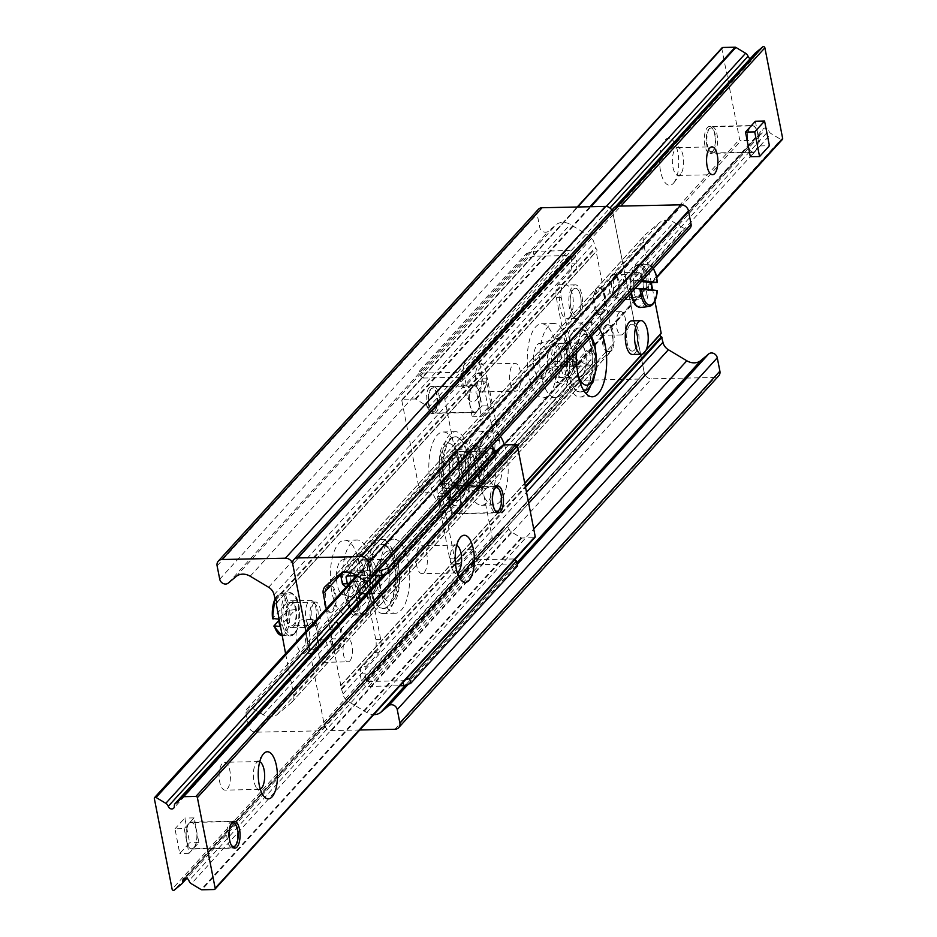 <?xml version="1.0" encoding="UTF-8"?>
<svg xmlns="http://www.w3.org/2000/svg" width="937" height="937" viewBox="0 0 937 937"><rect width="100%" height="100%" fill="white"/><g stroke="black" fill="none" stroke-linecap="round" stroke-linejoin="round"><path stroke-width="0.7" stroke-dasharray="4.68 3.51" d="M314.551 648.685A13.469 5.481 88.8 0 0 317.432 633.529A13.469 5.481 88.8 0 0 311.845 622.882A13.469 5.481 88.8 0 0 306.645 636.469A13.469 5.481 88.8 0 0 312.408 649.821A13.469 5.481 88.8 0 0 314.551 648.685A13.469 5.481 88.8 0 0 317.432 633.529A13.469 5.481 88.8 0 0 311.845 622.882A13.469 5.481 88.8 0 0 306.645 636.469A13.469 5.481 88.8 0 0 312.408 649.821A13.469 5.481 88.8 0 0 314.551 648.685M339.147 648.158A13.469 5.481 -91.2 0 1 337.015 649.294A13.469 5.481 -91.2 0 1 331.253 635.954A13.469 5.481 -91.2 0 1 336.442 622.367A13.469 5.481 -91.2 0 1 342.04 633.002A13.469 5.481 -91.2 0 1 339.147 648.158M578.082 314.024A13.469 5.481 88.8 0 0 580.975 298.868A13.469 5.481 88.8 0 0 575.377 288.221A13.469 5.481 88.8 0 0 570.188 301.808A13.469 5.481 88.8 0 0 575.95 315.16A13.469 5.481 88.8 0 0 578.082 314.024A13.469 5.481 88.8 0 0 580.975 298.868A13.469 5.481 88.8 0 0 575.377 288.221A13.469 5.481 88.8 0 0 570.188 301.808A13.469 5.481 88.8 0 0 575.95 315.16A13.469 5.481 88.8 0 0 578.082 314.024M602.69 313.497A13.469 5.481 -91.2 0 1 600.547 314.633A13.469 5.481 -91.2 0 1 594.784 301.292A13.469 5.481 -91.2 0 1 599.985 287.706A13.469 5.481 -91.2 0 1 605.571 298.341A13.469 5.481 -91.2 0 1 602.69 313.497M618.97 312.618A11.654 4.744 -91.2 0 1 620.821 311.634A11.654 4.744 -91.2 0 1 625.799 323.183A11.654 4.744 -91.2 0 1 621.313 334.931A11.654 4.744 -91.2 0 1 616.476 325.725A11.654 4.744 -91.2 0 1 618.97 312.618M594.374 313.134A11.654 4.744 88.8 0 0 591.868 326.24A11.654 4.744 88.8 0 0 596.705 335.446A11.654 4.744 88.8 0 0 598.556 334.462A11.654 4.744 88.8 0 0 601.05 321.356A11.654 4.744 88.8 0 0 596.213 312.162A11.654 4.744 88.8 0 0 594.374 313.134M313.836 603.053A11.654 4.744 -91.2 0 1 315.687 602.069A11.654 4.744 -91.2 0 1 320.677 613.618A11.654 4.744 -91.2 0 1 316.179 625.366A11.654 4.744 -91.2 0 1 311.342 616.159A11.654 4.744 -91.2 0 1 313.836 603.053M289.24 603.569A11.654 4.744 88.8 0 0 286.734 616.675A11.654 4.744 88.8 0 0 291.571 625.881A11.654 4.744 88.8 0 0 293.422 624.897A11.654 4.744 88.8 0 0 295.916 611.791A11.654 4.744 88.8 0 0 291.079 602.585A11.654 4.744 88.8 0 0 289.24 603.569M561.322 394.43A37.047 15.074 -91.2 0 1 555.454 397.557A37.047 15.074 -91.2 0 1 539.607 360.85A37.047 15.074 -91.2 0 1 553.884 323.488A37.047 15.074 -91.2 0 1 569.274 352.745A37.047 15.074 -91.2 0 1 561.322 394.43M551.588 344.793A17.171 6.992 -91.2 0 1 554.306 343.352A17.171 6.992 -91.2 0 1 561.65 360.37A17.171 6.992 -91.2 0 1 555.032 377.693A17.171 6.992 -91.2 0 1 547.899 364.118A17.171 6.992 -91.2 0 1 551.588 344.793M549.023 394.688A37.047 15.074 88.8 0 0 556.965 353.015A37.047 15.074 88.8 0 0 541.574 323.745A37.047 15.074 88.8 0 0 527.297 361.108A37.047 15.074 88.8 0 0 543.144 397.815A37.047 15.074 88.8 0 0 549.023 394.688M563.887 344.535A17.171 6.992 -91.2 0 1 566.604 343.094A17.171 6.992 -91.2 0 1 573.959 360.113A17.171 6.992 -91.2 0 1 567.342 377.424A17.171 6.992 -91.2 0 1 560.197 363.861A17.171 6.992 -91.2 0 1 563.887 344.535M462.855 502.677A37.047 15.074 -91.2 0 1 456.975 505.793A37.047 15.074 -91.2 0 1 441.128 469.086A37.047 15.074 -91.2 0 1 455.405 431.723A37.047 15.074 -91.2 0 1 470.796 460.992A37.047 15.074 -91.2 0 1 462.855 502.677M453.11 453.039A17.171 6.992 -91.2 0 1 455.839 451.587A17.171 6.992 -91.2 0 1 463.183 468.605A17.171 6.992 -91.2 0 1 456.565 485.928A17.171 6.992 -91.2 0 1 449.432 472.365A17.171 6.992 -91.2 0 1 453.11 453.039M450.545 502.935A37.047 15.074 88.8 0 0 458.498 461.25A37.047 15.074 88.8 0 0 443.107 431.98A37.047 15.074 88.8 0 0 428.83 469.343A37.047 15.074 88.8 0 0 444.677 506.05A37.047 15.074 88.8 0 0 450.545 502.935M465.42 452.782A17.171 6.992 -91.2 0 1 468.137 451.329A17.171 6.992 -91.2 0 1 475.481 468.348A17.171 6.992 -91.2 0 1 468.863 485.671A17.171 6.992 -91.2 0 1 461.73 472.096A17.171 6.992 -91.2 0 1 465.42 452.782M364.376 610.912A37.047 15.074 -91.2 0 1 358.508 614.04A37.047 15.074 -91.2 0 1 342.661 577.333A37.047 15.074 -91.2 0 1 356.938 539.97A37.047 15.074 -91.2 0 1 372.329 569.227A37.047 15.074 -91.2 0 1 364.376 610.912M354.643 561.275A17.171 6.992 -91.2 0 1 357.36 559.834A17.171 6.992 -91.2 0 1 364.716 576.852A17.171 6.992 -91.2 0 1 358.098 594.175A17.171 6.992 -91.2 0 1 350.953 580.6A17.171 6.992 -91.2 0 1 354.643 561.275M352.078 611.17A37.047 15.074 88.8 0 0 360.031 569.497A37.047 15.074 88.8 0 0 344.64 540.227A37.047 15.074 88.8 0 0 330.363 577.59A37.047 15.074 88.8 0 0 346.21 614.297A37.047 15.074 88.8 0 0 352.078 611.17M366.941 561.017A17.171 6.992 -91.2 0 1 369.67 559.576A17.171 6.992 -91.2 0 1 377.014 576.595A17.171 6.992 -91.2 0 1 370.396 593.906A17.171 6.992 -91.2 0 1 363.263 580.343A17.171 6.992 -91.2 0 1 366.941 561.017M538.295 209.384A6.735 5.657 -137.7 0 0 537.135 214.046L539.759 227.433A5.388 4.521 -137.7 0 0 543.261 231.744A5.388 4.521 -137.7 0 0 548.297 231.31L556.109 224.751A13.469 11.314 42.3 0 1 570.223 224.447L588.647 235.48A10.108 8.48 42.3 0 1 594.07 242.976L595.592 248.481A1.687 1.417 42.3 0 1 596.166 251.432L613.747 343.282A10.108 8.48 42.3 0 1 612.002 350.274A10.108 8.48 42.3 0 1 611.299 350.942L597.337 362.654A13.469 11.314 42.3 0 1 583.224 362.947L572.905 356.774A5.388 4.521 -137.7 0 0 566.897 357.255A5.388 4.521 -137.7 0 0 565.96 360.979L568.583 374.367A6.735 5.657 -137.7 0 0 575.939 380.399L639.303 379.063A6.735 5.657 -137.7 0 0 643.075 377.424A6.735 5.657 -137.7 0 0 644.246 372.762L612.786 212.453A6.735 5.657 -137.7 0 0 611.861 210.099M359.773 729.993L331.569 730.591A6.735 5.657 42.3 0 1 324.214 724.547L305.907 631.245L324.214 724.547A6.735 5.657 42.3 0 1 323.042 729.209A6.735 5.657 42.3 0 1 319.271 730.848L255.918 732.184A6.735 5.657 42.3 0 1 248.551 726.152L245.927 712.764A5.388 4.521 42.3 0 1 246.864 709.028A5.388 4.521 42.3 0 1 252.873 708.559L263.192 714.732A13.469 11.314 -137.7 0 0 277.305 714.439L291.278 702.727A10.108 8.48 -137.7 0 0 291.969 702.059A10.108 8.48 -137.7 0 0 293.726 695.067L285.586 653.593M351.656 585.988A13.469 5.481 -91.2 0 1 353.799 584.852A13.469 5.481 -91.2 0 1 359.562 598.193A13.469 5.481 -91.2 0 1 354.362 611.779A13.469 5.481 -91.2 0 1 348.775 601.144A13.469 5.481 -91.2 0 1 351.656 585.988M327.06 586.503A13.469 5.481 88.8 0 0 324.167 601.659A13.469 5.481 88.8 0 0 329.765 612.306A13.469 5.481 88.8 0 0 334.954 598.72A13.469 5.481 88.8 0 0 329.192 585.367A13.469 5.481 88.8 0 0 327.06 586.503M629.711 325.315A13.469 5.481 -91.2 0 1 631.843 324.179A13.469 5.481 -91.2 0 1 637.605 337.531A13.469 5.481 -91.2 0 1 632.416 351.117A13.469 5.481 -91.2 0 1 626.818 340.471A13.469 5.481 -91.2 0 1 629.711 325.315M605.103 325.83A13.469 5.481 88.8 0 0 602.222 340.986A13.469 5.481 88.8 0 0 607.808 351.633A13.469 5.481 88.8 0 0 613.009 338.046A13.469 5.481 88.8 0 0 607.246 324.694A13.469 5.481 88.8 0 0 605.103 325.83M615.902 296.947A11.654 4.744 88.8 0 0 618.397 283.841A11.654 4.744 88.8 0 0 613.559 274.646A11.654 4.744 88.8 0 0 609.073 286.394A11.654 4.744 88.8 0 0 614.051 297.931A11.654 4.744 88.8 0 0 615.902 296.947M640.51 296.432A11.654 4.744 -91.2 0 1 638.659 297.416A11.654 4.744 -91.2 0 1 633.822 288.209A11.654 4.744 -91.2 0 1 636.317 275.103A11.654 4.744 -91.2 0 1 638.167 274.119A11.654 4.744 -91.2 0 1 643.005 283.325A11.654 4.744 -91.2 0 1 640.51 296.432M325.28 661.381A11.654 4.744 88.8 0 0 327.786 648.275A11.654 4.744 88.8 0 0 322.949 639.069A11.654 4.744 88.8 0 0 318.451 650.817A11.654 4.744 88.8 0 0 323.441 662.354A11.654 4.744 88.8 0 0 325.28 661.381M349.888 660.854A11.654 4.744 -91.2 0 1 348.049 661.838A11.654 4.744 -91.2 0 1 343.211 652.632A11.654 4.744 -91.2 0 1 345.706 639.526A11.654 4.744 -91.2 0 1 347.557 638.554A11.654 4.744 -91.2 0 1 352.394 647.76A11.654 4.744 -91.2 0 1 349.888 660.854M590.134 386.829A37.047 15.074 88.8 0 0 593.004 346.104A37.047 15.074 88.8 0 0 578.492 322.96A37.047 15.074 88.8 0 0 572.624 326.088A37.047 15.074 88.8 0 0 564.671 367.772A37.047 15.074 88.8 0 0 580.062 397.03A37.047 15.074 88.8 0 0 586.14 393.681M582.357 375.725A17.171 6.992 88.8 0 0 586.047 356.4A17.171 6.992 88.8 0 0 578.902 342.825A17.171 6.992 88.8 0 0 572.284 360.148A17.171 6.992 88.8 0 0 579.64 377.166A17.171 6.992 88.8 0 0 582.357 375.725M576.653 352.71A37.047 15.074 -91.2 0 1 584.922 325.83A37.047 15.074 -91.2 0 1 590.79 322.703A37.047 15.074 -91.2 0 1 598.93 328.219M570.059 375.983A17.171 6.992 88.8 0 0 573.737 356.657A17.171 6.992 88.8 0 0 566.604 343.094A17.171 6.992 88.8 0 0 559.986 360.405A17.171 6.992 88.8 0 0 567.33 377.424A17.171 6.992 88.8 0 0 570.059 375.983M492.288 445.45A37.047 15.074 88.8 0 0 480.025 431.207A37.047 15.074 88.8 0 0 474.145 434.323A37.047 15.074 88.8 0 0 466.204 476.008A37.047 15.074 88.8 0 0 481.595 505.277A37.047 15.074 88.8 0 0 493.483 449.561M483.89 483.96A17.171 6.992 88.8 0 0 487.568 464.635A17.171 6.992 88.8 0 0 480.435 451.072A17.171 6.992 88.8 0 0 473.817 468.395A17.171 6.992 88.8 0 0 481.161 485.413A17.171 6.992 88.8 0 0 483.89 483.96M504.481 444.888A37.047 15.074 -91.2 0 1 506.999 483.89A37.047 15.074 -91.2 0 1 493.893 505.02A37.047 15.074 -91.2 0 1 478.502 475.75A37.047 15.074 -91.2 0 1 486.455 434.065A37.047 15.074 -91.2 0 1 492.323 430.95A37.047 15.074 -91.2 0 1 500.463 436.466M471.58 484.218A17.171 6.992 88.8 0 0 475.27 464.904A17.171 6.992 88.8 0 0 468.137 451.329A17.171 6.992 88.8 0 0 461.519 468.652A17.171 6.992 88.8 0 0 468.863 485.671A17.171 6.992 88.8 0 0 471.58 484.218M375.678 542.57A37.047 15.074 88.8 0 0 367.726 584.255A37.047 15.074 88.8 0 0 383.116 613.512A37.047 15.074 88.8 0 0 397.393 576.15A37.047 15.074 88.8 0 0 381.546 539.443A37.047 15.074 88.8 0 0 375.678 542.57M385.412 592.207A17.171 6.992 88.8 0 0 389.101 572.882A17.171 6.992 88.8 0 0 381.968 559.307A17.171 6.992 88.8 0 0 375.35 576.63A17.171 6.992 88.8 0 0 382.694 593.648A17.171 6.992 88.8 0 0 385.412 592.207M387.977 542.312A37.047 15.074 -91.2 0 1 393.856 539.185A37.047 15.074 -91.2 0 1 409.703 575.892A37.047 15.074 -91.2 0 1 395.426 613.255A37.047 15.074 -91.2 0 1 380.035 583.985A37.047 15.074 -91.2 0 1 387.977 542.312M373.113 592.465A17.171 6.992 88.8 0 0 376.803 573.139A17.171 6.992 88.8 0 0 369.658 559.576A17.171 6.992 88.8 0 0 363.041 576.887A17.171 6.992 88.8 0 0 370.396 593.906A17.171 6.992 88.8 0 0 373.113 592.465M613.958 207.791A6.735 5.657 -137.7 0 0 612.786 212.453L644.246 372.762A6.735 5.657 -137.7 0 0 651.602 378.806L714.954 377.47A6.735 5.657 -137.7 0 0 718.726 375.831M326.228 608.909L340.834 685.568A1.687 1.417 -137.7 0 0 341.408 688.519L342.93 694.024A10.108 8.48 -137.7 0 0 348.353 701.52L366.777 712.553A13.469 11.314 -137.7 0 0 373.758 714.626M660.035 334.778A1.687 1.417 42.3 0 1 660.854 333.783M654.881 301.093L652.702 289.99M651.344 283.044L643.274 241.933A10.108 8.48 42.3 0 1 645.031 234.941A10.108 8.48 42.3 0 1 645.722 234.273L659.695 222.561A13.469 11.314 42.3 0 1 673.808 222.268L684.127 228.441A5.388 4.521 -137.7 0 0 690.136 227.972M452.524 488.001A13.469 5.481 88.8 0 0 449.631 503.157A13.469 5.481 88.8 0 0 455.23 513.792A13.469 5.481 88.8 0 0 460.418 500.206A13.469 5.481 88.8 0 0 454.656 486.865A13.469 5.481 88.8 0 0 452.524 488.001M189.11 823.272A13.469 5.481 88.8 0 0 186.217 838.428A13.469 5.481 88.8 0 0 191.816 849.074A13.469 5.481 88.8 0 0 197.004 835.488A13.469 5.481 88.8 0 0 191.242 822.136A13.469 5.481 88.8 0 0 189.11 823.272M259.736 761.769A13.926 5.669 88.8 0 0 258.717 761.57A13.926 5.669 88.8 0 0 256.223 763.093A13.926 5.669 88.8 0 0 253.341 775.613A13.926 5.669 88.8 0 0 256.75 788.005A13.926 5.669 88.8 0 0 259.303 789.411A13.926 5.669 88.8 0 0 260.31 789.165M227.269 788.954A13.926 5.669 88.8 0 0 230.256 773.294A13.926 5.669 88.8 0 0 224.47 762.296A13.926 5.669 88.8 0 0 219.106 776.328A13.926 5.669 88.8 0 0 225.056 790.125A13.926 5.669 88.8 0 0 227.269 788.954M456.67 545.287A13.926 5.669 88.8 0 0 455.651 545.088A13.926 5.669 88.8 0 0 453.157 546.611A13.926 5.669 88.8 0 0 450.287 559.131A13.926 5.669 88.8 0 0 453.695 571.523A13.926 5.669 88.8 0 0 456.249 572.929A13.926 5.669 88.8 0 0 457.256 572.683M424.203 572.472A13.926 5.669 88.8 0 0 427.19 556.812A13.926 5.669 88.8 0 0 421.416 545.814A13.926 5.669 88.8 0 0 416.04 559.846A13.926 5.669 88.8 0 0 422.001 573.643A13.926 5.669 88.8 0 0 424.203 572.472M383.046 574.99L495.099 451.821A4.72 3.959 -137.7 0 0 494.373 454.422A3.373 2.823 42.3 0 1 488.259 454.55A4.72 3.959 -137.7 0 0 485.858 451.54L476.101 445.707A1.347 1.136 -137.7 0 0 474.356 446.75L492.148 537.393A1.347 1.136 -137.7 0 0 494.279 538.365L501.67 532.169A4.72 3.959 -137.7 0 0 501.998 531.853A4.72 3.959 -137.7 0 0 502.888 529.077A3.373 2.823 42.3 0 1 508.99 528.948A4.72 3.959 -137.7 0 0 511.403 531.958L521.159 537.803A1.347 1.136 -137.7 0 0 521.909 538.002L534.207 537.744L214.186 889.529M472.26 386.723A13.469 5.481 -91.2 0 1 474.391 385.587A13.469 5.481 -91.2 0 1 480.154 398.939A13.469 5.481 -91.2 0 1 474.965 412.526A13.469 5.481 -91.2 0 1 469.367 401.879A13.469 5.481 -91.2 0 1 472.26 386.723M429.205 387.637A13.469 5.481 88.8 0 0 426.312 402.781A13.469 5.481 88.8 0 0 431.898 413.428A13.469 5.481 88.8 0 0 434.042 412.292A13.469 5.481 88.8 0 0 436.923 397.136A13.469 5.481 88.8 0 0 431.336 386.501A13.469 5.481 88.8 0 0 429.205 387.637M709.508 126.448A13.469 5.481 88.8 0 0 707.376 127.584A13.469 5.481 88.8 0 0 704.483 142.74A13.469 5.481 88.8 0 0 710.082 153.387A13.469 5.481 88.8 0 0 712.214 152.251A13.469 5.481 88.8 0 0 715.107 137.095A13.469 5.481 88.8 0 0 709.508 126.448L752.563 125.535A13.469 5.481 -91.2 0 1 758.326 138.887A13.469 5.481 -91.2 0 1 753.137 152.473A13.469 5.481 -91.2 0 1 747.539 141.827A13.469 5.481 -91.2 0 1 750.432 126.671M673.41 183.277A23.577 9.593 88.8 0 0 673.89 182.703A23.577 9.593 88.8 0 0 678.763 161.492A23.577 9.593 88.8 0 0 673 140.503A23.577 9.593 88.8 0 0 659.578 161.234A23.577 9.593 88.8 0 0 673.41 183.277M680.496 174.259A13.926 5.669 -91.2 0 1 678.283 175.43A13.926 5.669 -91.2 0 1 672.333 161.632A13.926 5.669 -91.2 0 1 677.697 147.589A13.926 5.669 -91.2 0 1 680.25 148.995A13.926 5.669 -91.2 0 1 683.659 161.398A13.926 5.669 -91.2 0 1 680.777 173.919A13.926 5.669 -91.2 0 1 680.496 174.259M476.464 399.759A23.577 9.593 88.8 0 0 476.956 399.185A23.577 9.593 88.8 0 0 481.829 377.974A23.577 9.593 88.8 0 0 476.055 356.985A23.577 9.593 88.8 0 0 462.644 377.716A23.577 9.593 88.8 0 0 476.464 399.759M483.551 390.741A13.926 5.669 -91.2 0 1 481.349 391.912A13.926 5.669 -91.2 0 1 475.387 378.115A13.926 5.669 -91.2 0 1 480.751 364.071A13.926 5.669 -91.2 0 1 483.305 365.477A13.926 5.669 -91.2 0 1 486.713 377.88A13.926 5.669 -91.2 0 1 483.832 390.401A13.926 5.669 -91.2 0 1 483.551 390.741M517.798 390.015A13.926 5.669 -91.2 0 1 515.584 391.186A13.926 5.669 -91.2 0 1 509.634 377.4A13.926 5.669 -91.2 0 1 514.999 363.357A13.926 5.669 -91.2 0 1 520.785 374.355A13.926 5.669 -91.2 0 1 517.798 390.015M442.721 398.635A1.347 1.136 42.3 0 1 444.852 399.607L462.644 490.25A1.347 1.136 42.3 0 1 460.899 491.293L451.142 485.46A4.72 3.959 42.3 0 1 448.741 482.45A3.373 2.823 -137.7 0 0 442.627 482.578A4.72 3.959 42.3 0 1 441.737 485.354A4.72 3.959 42.3 0 1 441.421 485.659L434.018 491.866A1.347 1.136 42.3 0 1 433.362 492.101L421.053 492.358A1.347 1.136 42.3 0 1 419.589 491.152L401.797 400.509A1.347 1.136 42.3 0 1 402.793 399.256L415.091 398.998A1.347 1.136 42.3 0 1 415.841 399.197L425.597 405.042A4.72 3.959 42.3 0 1 428.01 408.052A3.373 2.823 -137.7 0 0 434.112 407.923A4.72 3.959 42.3 0 1 435.002 405.147A4.72 3.959 42.3 0 1 435.33 404.831L442.721 398.635L617.834 206.152M754.753 53.714A4.72 3.959 -137.7 0 0 754.144 56.138A3.373 2.823 42.3 0 1 750.221 58.656M722.064 47.799A1.347 1.136 -137.7 0 0 721.83 48.724L739.609 139.367A1.347 1.136 -137.7 0 0 741.085 140.573L753.383 140.316A1.347 1.136 -137.7 0 0 754.051 140.081L761.441 133.874A4.72 3.959 -137.7 0 0 761.769 133.569A4.72 3.959 -137.7 0 0 762.659 130.793A3.373 2.823 42.3 0 1 768.762 130.665A4.72 3.959 -137.7 0 0 771.174 133.675L780.931 139.508A1.347 1.136 -137.7 0 0 782.442 139.39M361.073 666.804L360.077 673.902L364.997 673.797L365.992 666.699L361.073 666.804L373.875 652.738A10.108 4.111 88.8 0 0 375.76 639.432L363.661 577.766A10.108 4.111 88.8 0 0 359.749 571.722A10.108 4.111 88.8 0 0 358.145 572.577L345.343 586.644M346.503 586.621L350.274 586.55L363.076 572.472A10.108 4.111 -91.2 0 1 364.669 571.617A10.108 4.111 -91.2 0 1 368.581 577.66L380.68 639.327A10.108 4.111 -91.2 0 1 378.794 652.632L365.992 666.699M405.346 679.911L402.793 680.742L367.737 681.48A1.347 1.136 42.3 0 1 366.262 680.274L364.997 673.797M475.773 552.034L470.854 552.139L467.914 549.363L472.834 549.258L475.773 552.034L477.05 558.499A1.347 1.136 42.3 0 0 478.514 559.717L367.737 681.48M472.834 549.258L460.032 563.336A10.108 4.111 -91.2 0 1 458.439 564.179A10.108 4.111 -91.2 0 1 454.527 558.147L442.428 496.481A10.108 4.111 -91.2 0 1 444.314 483.176L457.115 469.097L452.184 469.203L453.192 462.105L458.111 462L457.115 469.097M495.837 455.593L492.897 453.531L457.83 454.269A1.347 1.136 -137.7 0 0 456.846 455.534L458.111 462M350.274 586.55L348.283 584.665M373.992 575.47L356.763 575.833M378.595 570.422L346.081 571.113A6.735 5.657 -137.7 0 0 342.31 572.741A6.735 5.657 -137.7 0 0 342.274 572.776M452.184 469.203L439.383 483.281A10.108 4.111 88.8 0 0 437.509 496.587L449.608 558.241A10.108 4.111 88.8 0 0 453.508 564.285A10.108 4.111 88.8 0 0 455.113 563.442L467.914 549.363M492.897 453.531L491.925 448.6M453.192 462.105L451.915 455.64A6.735 5.657 42.3 0 1 453.086 450.978A6.735 5.657 42.3 0 1 456.858 449.338L489.372 448.659M402.793 680.742L403.109 682.359M517.493 565.971L514.542 563.91L513.581 558.967L514.671 559.729M513.581 558.967L478.514 559.717M514.542 563.91L479.486 564.648A6.735 5.657 42.3 0 1 472.119 558.604L470.854 552.139M360.077 673.902L361.342 680.379A6.735 5.657 -137.7 0 0 368.709 686.411L400.017 685.755M591.657 350.356L594.585 353.12L589.666 353.226L586.726 350.45L591.657 350.356L578.855 364.423A10.108 4.111 -91.2 0 1 577.251 365.278A10.108 4.111 -91.2 0 1 573.339 359.234L561.24 297.568A10.108 4.111 -91.2 0 1 563.125 284.262L575.927 270.196L571.008 270.301L572.003 263.203L570.738 256.726A1.347 1.136 42.3 0 0 569.263 255.52L458.486 377.283A1.347 1.136 42.3 0 1 459.95 378.501L461.227 384.966L464.166 387.742L469.086 387.637L466.146 384.861L461.227 384.966M571.008 270.301L558.206 284.368A10.108 4.111 88.8 0 0 556.32 297.673L568.419 359.339A10.108 4.111 88.8 0 0 572.331 365.383A10.108 4.111 88.8 0 0 573.924 364.528L586.726 350.45M554.891 361.694L555.852 366.625L548.965 368.897L547.993 363.966L554.891 361.694L589.947 360.956A1.347 1.136 -137.7 0 0 590.942 359.703L589.666 353.226M478.889 475L483.808 474.895L484.816 467.797L479.885 467.903L478.889 475L480.154 481.466A1.347 1.136 -137.7 0 1 479.92 482.403L590.708 360.628M479.885 467.903L492.686 453.824A10.108 4.111 88.8 0 0 494.572 440.519L482.473 378.853A10.108 4.111 88.8 0 0 478.561 372.821A10.108 4.111 88.8 0 0 476.968 373.664L464.166 387.742M572.003 263.203L576.923 263.098L575.927 270.196M420.467 375.971L423.419 378.033L422.458 373.09L419.507 371.029L420.467 375.971L527.308 258.53L526.348 253.587L533.235 251.327L534.207 256.258L569.263 255.52M533.235 251.327L568.29 250.589A6.735 5.657 42.3 0 1 575.658 256.621L576.923 263.098M469.086 387.637L481.887 373.558A10.108 4.111 -91.2 0 1 483.492 372.715A10.108 4.111 -91.2 0 1 487.392 378.759L499.491 440.413A10.108 4.111 -91.2 0 1 497.617 453.719L484.816 467.797M466.146 384.861L464.881 378.396A6.735 5.657 -137.7 0 0 457.514 372.352L422.458 373.09M423.419 378.033L458.486 377.283M534.207 256.258L527.308 258.53M547.993 363.966L441.163 481.407L442.123 486.338L445.075 488.4L444.103 483.469L441.163 481.407M444.103 483.469L479.17 482.731A1.347 1.136 -137.7 0 0 479.92 482.403M548.965 368.897L442.123 486.338M445.075 488.4L480.142 487.662A6.735 5.657 -137.7 0 0 483.914 486.022A6.735 5.657 -137.7 0 0 485.085 481.36L483.808 474.895M594.585 353.12L595.862 359.597A6.735 5.657 42.3 0 1 594.69 364.259A6.735 5.657 42.3 0 1 590.919 365.887L555.852 366.625M419.507 371.029L526.348 253.587M578.691 317.104A16.843 6.852 88.8 0 0 582.299 298.165A16.843 6.852 88.8 0 0 575.306 284.86A16.843 6.852 88.8 0 0 568.818 301.831A16.843 6.852 88.8 0 0 576.021 318.521A16.843 6.852 88.8 0 0 578.691 317.104M569.462 317.303A16.843 6.852 88.8 0 0 573.069 298.353A16.843 6.852 88.8 0 0 566.077 285.047A16.843 6.852 88.8 0 0 559.588 302.03A16.843 6.852 88.8 0 0 566.791 318.721A16.843 6.852 88.8 0 0 569.462 317.303M601.46 313.532A13.469 5.481 88.8 0 0 604.342 298.376A13.469 5.481 88.8 0 0 598.755 287.729A13.469 5.481 88.8 0 0 593.554 301.316A13.469 5.481 88.8 0 0 599.317 314.668A13.469 5.481 88.8 0 0 601.46 313.532M631.772 320.817A16.843 6.852 -91.2 0 1 638.975 337.507A16.843 6.852 -91.2 0 1 632.487 354.479M631.96 351.082A13.469 5.481 -91.2 0 1 626.642 337.203A13.469 5.481 -91.2 0 1 631.843 324.179A13.469 5.481 -91.2 0 1 637.605 337.531A13.469 5.481 -91.2 0 1 632.416 351.117A13.469 5.481 -91.2 0 1 631.96 351.082M608.593 351.574A13.469 5.481 -91.2 0 1 603.276 337.695A13.469 5.481 -91.2 0 1 608.476 324.67A13.469 5.481 -91.2 0 1 614.239 338.023A13.469 5.481 -91.2 0 1 609.038 351.609A13.469 5.481 -91.2 0 1 608.593 351.574M315.148 651.765A16.843 6.852 88.8 0 0 318.767 632.826A16.843 6.852 88.8 0 0 311.775 619.509A16.843 6.852 88.8 0 0 305.275 636.492A16.843 6.852 88.8 0 0 312.478 653.183A16.843 6.852 88.8 0 0 315.148 651.765M305.93 651.953A16.843 6.852 88.8 0 0 309.538 633.014A16.843 6.852 88.8 0 0 302.546 619.708A16.843 6.852 88.8 0 0 296.057 636.692A16.843 6.852 88.8 0 0 303.26 653.382A16.843 6.852 88.8 0 0 305.93 651.953M337.917 648.193A13.469 5.481 88.8 0 0 340.81 633.037A13.469 5.481 88.8 0 0 335.223 622.391A13.469 5.481 88.8 0 0 330.023 635.977A13.469 5.481 88.8 0 0 335.786 649.318A13.469 5.481 88.8 0 0 337.917 648.193M353.87 615.105A16.843 6.852 -91.2 0 1 347.217 597.759A16.843 6.852 -91.2 0 1 353.717 581.479A16.843 6.852 -91.2 0 1 360.921 598.169A16.843 6.852 -91.2 0 1 354.432 615.152A16.843 6.852 -91.2 0 1 353.87 615.105M353.905 611.744A13.469 5.481 -91.2 0 1 348.587 597.876A13.469 5.481 -91.2 0 1 353.799 584.852A13.469 5.481 -91.2 0 1 359.562 598.204A13.469 5.481 -91.2 0 1 354.362 611.779A13.469 5.481 -91.2 0 1 353.905 611.744M363.099 614.906A16.843 6.852 -91.2 0 1 356.447 597.572A16.843 6.852 -91.2 0 1 362.947 581.291A16.843 6.852 -91.2 0 1 370.15 597.97A16.843 6.852 -91.2 0 1 363.661 614.953A16.843 6.852 -91.2 0 1 363.099 614.906M330.538 612.236A13.469 5.481 -91.2 0 1 325.221 598.368A13.469 5.481 -91.2 0 1 330.421 585.344A13.469 5.481 -91.2 0 1 336.184 598.696A13.469 5.481 -91.2 0 1 330.984 612.271A13.469 5.481 -91.2 0 1 330.538 612.236M714.615 151.888A13.13 5.341 -91.2 0 1 712.53 152.989A13.13 5.341 -91.2 0 1 710.117 151.665A13.13 5.341 -91.2 0 1 706.908 139.976A13.13 5.341 -91.2 0 1 709.625 128.158A13.13 5.341 -91.2 0 1 711.979 126.729A13.13 5.341 -91.2 0 1 717.426 137.107A13.13 5.341 -91.2 0 1 714.615 151.888M713.139 150.681A11.783 4.79 88.8 0 0 715.271 134.846A11.783 4.79 88.8 0 0 708.665 129.388A11.783 4.79 88.8 0 0 706.229 139.988A11.783 4.79 88.8 0 0 709.11 150.482A11.783 4.79 88.8 0 0 713.139 150.681M755.21 151.033A13.13 5.341 -91.2 0 1 753.125 152.134A13.13 5.341 -91.2 0 1 747.503 139.121A13.13 5.341 -91.2 0 1 752.575 125.874A13.13 5.341 -91.2 0 1 758.033 136.252A13.13 5.341 -91.2 0 1 755.21 151.033M755.351 121.26L760.188 145.926L750.35 156.748M760.188 145.926L769.418 145.727M436.443 411.94A13.13 5.341 -91.2 0 1 434.358 413.041A13.13 5.341 -91.2 0 1 431.945 411.718A13.13 5.341 -91.2 0 1 428.736 400.029A13.13 5.341 -91.2 0 1 431.453 388.211A13.13 5.341 -91.2 0 1 433.808 386.782A13.13 5.341 -91.2 0 1 439.254 397.159A13.13 5.341 -91.2 0 1 436.443 411.94M434.967 410.734A11.783 4.79 88.8 0 0 437.099 394.899A11.783 4.79 88.8 0 0 430.493 389.429A11.783 4.79 88.8 0 0 428.057 400.04A11.783 4.79 88.8 0 0 430.938 410.535A11.783 4.79 88.8 0 0 434.967 410.734M477.038 411.085A13.13 5.341 -91.2 0 1 474.954 412.186A13.13 5.341 -91.2 0 1 469.332 399.174A13.13 5.341 -91.2 0 1 474.403 385.927A13.13 5.341 -91.2 0 1 479.849 396.304A13.13 5.341 -91.2 0 1 477.038 411.085M477.179 381.312L482.016 405.979L472.178 416.801L467.329 392.135L477.179 381.312L486.408 381.113L491.246 405.78L481.395 416.602L476.558 391.947L486.408 381.113M472.178 416.801L481.395 416.602M482.016 405.979L491.246 405.78M467.329 392.135L476.558 391.947M498.648 510.489A13.13 5.341 88.8 0 0 498.179 488.341M496.2 486.526A13.13 5.341 88.8 0 0 495.263 486.338A13.13 5.341 88.8 0 0 490.203 499.585A13.13 5.341 88.8 0 0 495.814 512.609A13.13 5.341 88.8 0 0 496.739 512.387M494.748 509.904A11.783 4.79 -91.2 0 1 491.972 499.55A11.783 4.79 -91.2 0 1 494.303 489.079M457.35 512.305A13.13 5.341 88.8 0 0 460.114 497.524A13.13 5.341 88.8 0 0 454.668 487.205A13.13 5.341 88.8 0 0 449.596 500.44A13.13 5.341 88.8 0 0 455.218 513.464A13.13 5.341 88.8 0 0 457.35 512.305M447.581 493.576L452.512 518.138L462.304 507.081L457.385 482.52L447.581 493.576L438.352 493.764L443.283 518.337L453.086 507.28L448.155 482.719L438.352 493.764M462.304 507.081L453.086 507.28M452.512 518.138L443.283 518.337M457.385 482.52L448.155 482.719M235.234 845.76A13.13 5.341 88.8 0 0 234.765 823.623M232.786 821.796A13.13 5.341 88.8 0 0 231.849 821.62A13.13 5.341 88.8 0 0 226.789 834.867A13.13 5.341 88.8 0 0 232.399 847.88A13.13 5.341 88.8 0 0 233.325 847.657M231.334 845.186A11.783 4.79 -91.2 0 1 228.558 834.82A11.783 4.79 -91.2 0 1 230.889 824.361M193.865 847.657A13.13 5.341 88.8 0 0 196.711 832.888A13.13 5.341 88.8 0 0 191.253 822.475A13.13 5.341 88.8 0 0 186.182 835.722A13.13 5.341 88.8 0 0 191.804 848.735A13.13 5.341 88.8 0 0 193.865 847.657M184.191 828.613L188.993 853.326L198.867 842.597L194.064 817.896L184.191 828.613L174.973 828.812L179.763 853.513L189.637 842.796L184.835 818.083L174.973 828.812M198.867 842.597L189.637 842.796M188.993 853.326L179.763 853.513M194.064 817.896L184.835 818.083M278.781 620.599L287.987 610.467L295.46 609.554L280.034 626.502M295.46 609.554A21.481 8.738 88.8 0 0 294.007 602.151L286.535 603.065L272.526 618.467M294.007 602.151L278.594 619.099M293.75 626.572A13.469 5.481 88.8 0 0 296.642 611.416A13.469 5.481 88.8 0 0 291.044 600.769A13.469 5.481 88.8 0 0 285.855 614.356A13.469 5.481 88.8 0 0 291.618 627.708A13.469 5.481 88.8 0 0 293.75 626.572M313.438 626.15A13.469 5.481 88.8 0 0 313.708 625.822A13.469 5.481 88.8 0 0 316.495 613.7A13.469 5.481 88.8 0 0 313.204 601.706A13.469 5.481 88.8 0 0 310.733 600.348A13.469 5.481 88.8 0 0 305.532 613.934A13.469 5.481 88.8 0 0 311.295 627.286A13.469 5.481 88.8 0 0 313.438 626.15M315.898 623A10.108 4.111 -91.2 0 1 309.971 613.559A10.108 4.111 -91.2 0 1 315.722 604.67A10.108 4.111 -91.2 0 1 318.193 613.665A10.108 4.111 -91.2 0 1 316.109 622.765A10.108 4.111 -91.2 0 1 315.898 623M641.458 281.475L634.15 280.514L642.29 280.561M635.005 288.573L634.115 288.584A21.481 8.738 -91.2 0 1 634.15 280.514M651.367 289.814A21.481 8.738 -91.2 0 1 651.285 290.833L657.27 290.587M651.285 290.833L634.115 288.584M638.472 272.316A13.469 5.481 -91.2 0 1 643.895 286.066A13.469 5.481 -91.2 0 1 638.694 299.231A13.469 5.481 -91.2 0 1 632.932 285.879A13.469 5.481 -91.2 0 1 638.132 272.304A13.469 5.481 -91.2 0 1 638.472 272.316M618.783 272.737A13.469 5.481 -91.2 0 1 624.218 286.488A13.469 5.481 -91.2 0 1 619.017 299.653A13.469 5.481 -91.2 0 1 616.546 298.294A13.469 5.481 -91.2 0 1 613.255 286.3A13.469 5.481 -91.2 0 1 616.031 274.178A13.469 5.481 -91.2 0 1 618.443 272.714A13.469 5.481 -91.2 0 1 618.783 272.737M615.691 276.157A10.108 4.111 88.8 0 0 613.63 277.247A10.108 4.111 88.8 0 0 611.545 286.335A10.108 4.111 88.8 0 0 614.016 295.331A10.108 4.111 88.8 0 0 619.673 288.783A10.108 4.111 88.8 0 0 615.691 276.157M461.941 498.051A31.987 13.013 88.8 0 0 468.805 462.058A31.987 13.013 88.8 0 0 455.523 436.771A31.987 13.013 88.8 0 0 443.189 469.039A31.987 13.013 88.8 0 0 456.869 500.745A31.987 13.013 88.8 0 0 461.941 498.051M459.224 484.171A16.843 6.852 88.8 0 0 462.831 465.232A16.843 6.852 88.8 0 0 455.839 451.927A16.843 6.852 88.8 0 0 449.35 468.898A16.843 6.852 88.8 0 0 456.553 485.589A16.843 6.852 88.8 0 0 459.224 484.171M477.671 483.785A16.843 6.852 88.8 0 0 481.29 464.846A16.843 6.852 88.8 0 0 474.298 451.54A16.843 6.852 88.8 0 0 467.809 468.512A16.843 6.852 88.8 0 0 475.012 485.202A16.843 6.852 88.8 0 0 477.671 483.785M478.784 489.454A23.038 9.37 88.8 0 0 483.761 463.838A23.038 9.37 88.8 0 0 474.415 445.344A23.038 9.37 88.8 0 0 465.279 468.57A23.038 9.37 88.8 0 0 475.387 491.386A23.038 9.37 88.8 0 0 478.784 489.454M494.443 450.357A17.592 7.156 88.8 0 0 487.872 470.023A17.592 7.156 88.8 0 0 496.739 485.155A17.592 7.156 88.8 0 0 498.109 484.054A17.592 7.156 88.8 0 0 502.045 466.275A17.592 7.156 88.8 0 0 496.235 450.791M376.58 547.196A31.987 13.013 -91.2 0 1 381.652 544.502A31.987 13.013 -91.2 0 1 395.344 576.208A31.987 13.013 -91.2 0 1 383.01 608.464A31.987 13.013 -91.2 0 1 369.717 583.177A31.987 13.013 -91.2 0 1 376.58 547.196M379.309 561.064A16.843 6.852 -91.2 0 1 381.98 559.647A16.843 6.852 -91.2 0 1 389.183 576.337A16.843 6.852 -91.2 0 1 382.683 593.32A16.843 6.852 -91.2 0 1 375.69 580.003A16.843 6.852 -91.2 0 1 379.309 561.064M360.85 561.45A16.843 6.852 -91.2 0 1 363.521 560.033A16.843 6.852 -91.2 0 1 370.724 576.723A16.843 6.852 -91.2 0 1 364.235 593.707A16.843 6.852 -91.2 0 1 357.243 580.401A16.843 6.852 -91.2 0 1 360.85 561.45M359.738 555.782A23.038 9.37 -91.2 0 1 363.146 553.861A23.038 9.37 -91.2 0 1 373.242 576.665A23.038 9.37 -91.2 0 1 364.118 599.891A23.038 9.37 -91.2 0 1 354.772 581.397A23.038 9.37 -91.2 0 1 359.738 555.782M340.424 561.193A17.592 7.156 -91.2 0 1 341.794 560.092A17.592 7.156 -91.2 0 1 350.731 577.145A17.592 7.156 -91.2 0 1 342.52 594.573A17.592 7.156 -91.2 0 1 336.5 579.242A17.592 7.156 -91.2 0 1 340.424 561.193M573.526 330.714A31.987 13.013 -91.2 0 1 578.597 328.02A31.987 13.013 -91.2 0 1 592.289 359.726A31.987 13.013 -91.2 0 1 579.944 391.982A31.987 13.013 -91.2 0 1 566.662 366.695A31.987 13.013 -91.2 0 1 573.526 330.714M576.243 344.582A16.843 6.852 -91.2 0 1 578.914 343.165A16.843 6.852 -91.2 0 1 586.117 359.855A16.843 6.852 -91.2 0 1 579.628 376.838A16.843 6.852 -91.2 0 1 572.636 363.521A16.843 6.852 -91.2 0 1 576.243 344.582M557.796 344.968A16.843 6.852 -91.2 0 1 560.467 343.551A16.843 6.852 -91.2 0 1 567.67 360.241A16.843 6.852 -91.2 0 1 561.169 377.224A16.843 6.852 -91.2 0 1 554.177 363.919A16.843 6.852 -91.2 0 1 557.796 344.968M556.683 339.299A23.038 9.37 -91.2 0 1 560.08 337.379A23.038 9.37 -91.2 0 1 570.188 360.183A23.038 9.37 -91.2 0 1 561.052 383.409A23.038 9.37 -91.2 0 1 551.706 364.915A23.038 9.37 -91.2 0 1 556.683 339.299M537.358 344.711A17.592 7.156 -91.2 0 1 538.74 343.61A17.592 7.156 -91.2 0 1 547.677 360.663A17.592 7.156 -91.2 0 1 539.466 378.091A17.592 7.156 -91.2 0 1 533.434 362.76A17.592 7.156 -91.2 0 1 537.358 344.711M292.754 564.238L612.786 212.453L292.754 564.238M217.103 565.831L537.135 214.046M219.726 579.207L539.759 227.433M228.265 583.083L548.297 231.31M236.077 576.536L556.109 224.751M250.191 576.232L570.223 224.447M268.614 587.265L588.647 235.48M274.037 594.761L594.07 242.976M275.01 599.68L595.042 247.895M275.56 600.266L595.592 248.481M276.942 602.339L596.166 251.432M275.818 603.815L595.85 252.03M293.726 695.067L613.747 343.282M291.278 702.727L611.299 350.942M277.305 714.439L597.337 362.654M263.192 714.732L583.224 362.947M252.873 708.559L572.905 356.774M245.927 712.764L565.96 360.979M248.551 726.152L568.583 374.367M255.918 732.184L575.939 380.399M319.271 730.848L639.303 379.063M324.214 724.547L644.246 372.762L324.214 724.547M331.569 730.591L651.602 378.806M394.934 729.255L714.954 377.47M408.263 684.197L517.201 564.449M405.616 685.064L516.873 562.774M366.777 712.553L533.739 529.018M348.353 701.52L528.691 503.286M342.93 694.024L526.512 492.23M341.958 689.105L525.552 487.299M341.408 688.519L525.352 486.326M340.834 685.568L524.779 483.363M642.267 354.221L646.179 349.911M341.15 684.97L524.743 483.164M641.997 354.268L646.366 349.466M342.064 573.046L643.274 241.933M325.701 586.058L645.722 234.273M339.662 574.346L659.695 222.561M353.776 574.053L673.808 222.268M364.095 580.226L684.127 228.441M476.101 445.707L357.372 576.208M474.356 446.75L154.336 798.535M485.858 451.54L368.171 580.905M488.259 454.55L378.337 575.388M494.373 454.422L174.341 806.207M495.111 451.857L383.104 574.978M495.427 453.449L385.611 574.147M495.497 453.848L386.243 573.948M521.909 538.002L201.877 889.787M521.159 537.803L201.127 889.588M511.403 531.958L191.371 883.743M508.99 528.948L188.969 880.733M502.888 529.077L185.397 878.063M501.67 532.169L181.649 883.954M494.279 538.365L174.247 890.15M492.148 537.393L172.115 889.178M444.852 399.607L620.903 206.081M435.33 404.831L615.691 206.573M434.112 407.923L754.144 56.138M428.01 408.052L609.987 208.014M425.597 405.042L606.262 206.456M415.841 399.197L590.942 206.714M415.091 398.998L589.994 206.737M402.793 399.256L577.684 206.995M401.797 400.509L721.83 48.724M419.589 491.152L739.609 139.367M421.053 492.358L741.085 140.573M433.362 492.101L753.383 140.316M434.018 491.866L754.051 140.081M441.421 485.659L761.441 133.874M442.627 482.578L762.659 130.793M448.741 482.45L768.762 130.665M451.142 485.46L771.174 133.675M460.899 491.293L780.931 139.508M462.644 490.25L651.332 282.833M651.391 282.763L656.65 276.989M378.794 652.632L373.875 652.738M366.262 680.274L477.05 558.499M456.846 455.534L347.205 576.044M444.314 483.176L439.383 483.281M460.032 563.336L455.113 563.442M347.053 576.044L457.83 454.269M380.68 639.327L375.76 639.432M368.581 577.66L363.661 577.766M363.076 572.472L358.145 572.577M442.428 496.481L437.509 496.587M454.527 558.147L449.608 558.241M341.138 577.403L451.915 455.64M472.119 558.604L361.342 680.379M368.709 686.411L479.486 564.648M456.858 449.338L346.081 571.113M573.924 364.528L578.855 364.423M590.942 359.703L480.154 481.466M459.95 378.501L570.738 256.726M476.968 373.664L481.887 373.558M492.686 453.824L497.617 453.719M479.17 482.731L589.947 360.956M568.419 359.339L573.339 359.234M556.32 297.673L561.24 297.568M558.206 284.368L563.125 284.262M482.473 378.853L487.392 378.759M494.572 440.519L499.491 440.413M575.658 256.621L464.881 378.396M485.085 481.36L595.862 359.597M590.919 365.887L480.142 487.662M457.514 372.352L568.29 250.589M286.535 603.065A19.595 7.976 88.8 0 0 274.939 599.317M273.979 625.869A19.595 7.976 88.8 0 0 283.782 632.405A19.595 7.976 88.8 0 0 287.987 610.467M275.045 599.797A20.93 8.515 -91.2 0 1 280.608 593.543A20.93 8.515 -91.2 0 1 288.163 602.491M289.615 609.893A20.93 8.515 -91.2 0 1 285.141 633.611A20.93 8.515 -91.2 0 1 281.487 635.368M293.902 634.185A21.762 8.855 88.8 0 0 298.528 609.296A21.762 8.855 88.8 0 0 289.193 592.535A21.762 8.855 88.8 0 0 281.147 614.449A21.762 8.855 88.8 0 0 290.107 636.012A21.762 8.855 88.8 0 0 293.902 634.185M295.003 632.932A20.415 8.304 -91.2 0 1 283.033 611.99A20.415 8.304 -91.2 0 1 295.963 597.783A20.415 8.304 -91.2 0 1 295.003 632.932M641.693 280.479A19.595 7.976 -91.2 0 1 653.183 268.591M649.13 306.469A20.93 8.515 88.8 0 0 656.708 290.693M656.743 282.623A20.93 8.515 88.8 0 0 648.451 264.656A20.93 8.515 88.8 0 0 648.252 264.632A20.93 8.515 88.8 0 0 640.018 280.432M631.444 292.473A21.762 8.855 -91.2 0 1 639.631 263.988A21.762 8.855 -91.2 0 1 639.842 264.011A21.762 8.855 -91.2 0 1 648.603 285.808A21.762 8.855 -91.2 0 1 640.557 307.477M635.989 305.017A20.415 8.304 88.8 0 0 646.635 289.756A20.415 8.304 88.8 0 0 638.495 265.382A20.415 8.304 88.8 0 0 630.8 293.187M453.976 492.089A25.322 10.307 88.8 0 0 455.171 448.495A25.322 10.307 88.8 0 0 439.137 466.122A25.322 10.307 88.8 0 0 453.976 492.089M461.262 498.062A31.987 13.013 -91.2 0 1 456.19 500.756A31.987 13.013 -91.2 0 1 442.51 469.05A31.987 13.013 -91.2 0 1 454.843 436.794A31.987 13.013 -91.2 0 1 468.137 462.07A31.987 13.013 -91.2 0 1 461.262 498.062M384.545 553.158A25.322 10.307 -91.2 0 1 399.385 579.125A25.322 10.307 -91.2 0 1 383.362 596.74A25.322 10.307 -91.2 0 1 384.545 553.158M377.26 547.185A31.987 13.013 88.8 0 0 370.396 583.165A31.987 13.013 88.8 0 0 383.678 608.453A31.987 13.013 88.8 0 0 396.023 576.196A31.987 13.013 88.8 0 0 382.331 544.479A31.987 13.013 88.8 0 0 377.26 547.185M578.211 375.503A25.322 10.307 -91.2 0 1 581.49 336.676A25.322 10.307 -91.2 0 1 590.486 337.507M574.205 330.691A31.987 13.013 88.8 0 0 567.342 366.683A31.987 13.013 88.8 0 0 580.624 391.971A31.987 13.013 88.8 0 0 592.957 359.714A31.987 13.013 88.8 0 0 579.277 327.997A31.987 13.013 88.8 0 0 574.205 330.691M335.223 622.391L336.453 622.367M335.786 649.318L337.015 649.294M598.755 287.729L599.985 287.706M599.317 314.668L600.547 314.633M620.821 311.634L596.213 312.162M621.313 334.931L596.705 335.446M315.687 602.069L291.079 602.585M316.179 625.366L291.571 625.881M541.586 323.745L553.884 323.488M543.144 397.815L555.454 397.557M578.914 342.825L554.306 343.352M579.64 377.166L555.032 377.693M443.119 431.98L455.417 431.723M444.677 506.05L456.975 505.793M480.435 451.072L455.839 451.587M481.161 485.413L456.565 485.928M344.64 540.227L356.95 539.97M346.21 614.297L358.508 614.04M381.968 559.307L357.36 559.834M382.694 593.648L358.086 594.175M276.661 602.878L596.693 251.093M276.965 602.222L595.967 251.561M291.969 702.059L612.002 350.274M246.864 709.028L566.897 357.255M323.042 729.209L643.075 377.424M330.421 585.344L329.192 585.367M330.984 612.271L329.754 612.306M608.476 324.67L607.246 324.694M609.038 351.609L607.808 351.633M613.559 274.646L638.167 274.119M614.051 297.931L638.659 297.416M322.949 639.069L347.557 638.554M323.441 662.354L348.037 661.838M590.79 322.703L578.492 322.96M592.36 396.773L580.05 397.03M492.323 430.95L480.025 431.207M493.881 505.02L481.583 505.277M393.856 539.185L381.546 539.443M395.414 613.255L383.116 613.512M340.307 685.907L660.339 334.122M341.033 685.439L524.79 483.445M642.372 354.198L646.108 350.098M324.998 586.726L645.031 234.941M455.23 513.792L498.285 512.89M454.656 486.865L497.723 485.952M191.816 849.074L234.871 848.161M191.242 822.136L234.297 821.234M264 796.497L256.75 788.005M263.11 754.285L256.223 763.081M258.717 761.57L224.47 762.296M259.303 789.411L225.056 790.125M460.945 580.015L453.695 571.523M460.055 537.803L453.168 546.599M455.651 545.088L421.416 545.814M456.249 572.929L422.001 573.643M474.59 445.825L356.306 575.845M493.74 456.401L173.708 808.186M503.52 527.098L183.488 878.883M501.998 531.853L186.779 878.344M474.391 385.587L431.336 386.501M474.965 412.526L431.898 413.428M753.137 152.473L710.082 153.387M673.89 182.715L680.777 173.919M673 140.503L680.25 148.995M678.283 175.43L712.53 174.704M677.697 147.589L711.944 146.875M476.945 399.197L483.832 390.401M476.055 356.985L483.305 365.477M481.349 391.912L515.584 391.186M480.751 364.071L514.999 363.357M435.002 405.147L615.632 206.597M433.48 409.902L753.512 58.117M402.032 399.584L577.227 207.007M441.737 485.354L761.769 133.569M443.26 480.599L763.292 128.814M462.409 491.175L651.414 283.407M652.023 282.751L656.755 277.539M364.669 571.617L359.749 571.722M458.439 564.179L453.508 564.285M342.31 572.741L453.086 450.978M346.292 576.372L457.08 454.597M572.331 365.383L577.251 365.278M478.561 372.821L483.492 372.715M483.914 486.022L594.69 364.259M575.306 284.86L566.077 285.047M576.021 318.521L566.791 318.721M311.775 619.509L302.546 619.708M312.478 653.183L303.26 653.382M354.432 615.152L363.661 614.953M353.717 581.479L362.947 581.291M709.11 150.482L710.117 151.665M708.665 129.388L709.625 128.158M712.53 152.989L753.125 152.134M711.979 126.729L752.575 125.874M430.938 410.535L431.945 411.718M430.493 389.429L431.453 388.211M434.358 413.041L474.954 412.186M433.808 386.782L474.403 385.927M495.263 486.338L454.668 487.205M495.814 512.609L455.218 513.464M231.849 821.62L191.253 822.475M232.399 847.88L191.804 848.735M274.857 598.919L277.727 594.866L280.608 593.543L289.193 592.535C294.148 593.613 297.041 596.693 297.872 601.777C303.764 619.416 293.913 638.249 294.768 633.857L290.107 636.012L282.014 635.403M315.722 604.67L313.204 601.706M316.109 622.765L313.708 625.822M291.618 627.708L311.295 627.286M291.044 600.769L310.733 600.348M653.405 268.345L651.203 265.85L648.252 264.632L639.631 263.988L635.813 265.335L633.318 268.509L630.121 281.088L630.695 293.316M614.016 295.331L616.546 298.294M613.63 277.247L616.031 274.178M638.132 272.304L618.443 272.714M638.694 299.231L619.017 299.653M456.869 500.745L456.19 500.756C445.766 500.393 436.15 489.325 439.863 454.691C440.999 445.145 445.989 439.184 454.843 436.794L455.523 436.771M456.553 485.589L475.012 485.202M455.839 451.927L474.298 451.54M493.026 449.362L491.058 448.624M489.793 448.179L474.415 445.344M496.739 485.155L475.387 491.386M383.01 608.464L383.678 608.453C394.09 607.644 403.226 596.19 398.061 561.743C396.527 552.244 391.279 546.494 382.331 544.479L381.652 544.502M381.98 559.647L363.521 560.033M382.683 593.32L364.235 593.707M341.794 560.092L363.146 553.861M342.52 594.573L364.106 599.891M579.944 391.982L584.231 391.279M591.528 336.36L587.241 330.995L578.597 328.02M578.914 343.165L560.467 343.551M579.628 376.838L561.169 377.224M538.74 343.61L560.08 337.379M539.466 378.091L561.052 383.409"/><path stroke-width="1.41" d="M611.861 210.099A6.735 5.657 -137.7 0 0 605.431 206.409L542.066 207.745A6.735 5.657 -137.7 0 0 538.295 209.384L218.274 561.169A6.735 5.657 42.3 0 1 222.046 559.53L285.398 558.194A6.735 5.657 42.3 0 1 292.754 564.238L305.907 631.245L292.754 564.238A6.735 5.657 42.3 0 1 293.925 559.576A6.735 5.657 42.3 0 1 297.697 557.937L361.061 556.601A6.735 5.657 42.3 0 1 368.417 562.633L371.04 576.021A5.388 4.521 42.3 0 1 370.103 579.745A5.388 4.521 42.3 0 1 364.095 580.226L353.776 574.053A13.469 11.314 -137.7 0 0 339.662 574.346L325.701 586.058A10.108 8.48 -137.7 0 0 324.998 586.726A10.108 8.48 -137.7 0 0 323.253 593.718L326.228 608.909M285.586 653.593L276.146 603.217A1.687 1.417 -137.7 0 0 275.56 600.266L274.037 594.761A10.108 8.48 -137.7 0 0 268.614 587.265L250.191 576.232A13.469 11.314 -137.7 0 0 236.077 576.536L228.265 583.083A5.388 4.521 42.3 0 1 223.229 583.528A5.388 4.521 42.3 0 1 219.726 579.207L217.103 565.831A6.735 5.657 42.3 0 1 218.274 561.169M586.14 393.681A37.047 15.074 88.8 0 0 590.134 386.829M598.93 328.219A37.047 15.074 -91.2 0 1 606.274 369.682A37.047 15.074 -91.2 0 1 592.36 396.773A37.047 15.074 -91.2 0 1 576.653 352.71M493.483 449.561A37.047 15.074 88.8 0 0 492.288 445.45M500.463 436.466A37.047 15.074 -91.2 0 1 504.481 444.888M373.758 714.626A13.469 11.314 -137.7 0 0 380.89 712.249L388.703 705.69A5.388 4.521 42.3 0 1 393.739 705.256A5.388 4.521 42.3 0 1 397.241 709.567L399.865 722.954A6.735 5.657 42.3 0 1 398.705 727.616A6.735 5.657 42.3 0 1 394.934 729.255L359.773 729.993M398.705 727.616L718.726 375.831A6.735 5.657 -137.7 0 0 719.897 371.169L717.273 357.793A5.388 4.521 -137.7 0 0 713.771 353.472A5.388 4.521 -137.7 0 0 708.735 353.917L700.923 360.464A13.469 11.314 42.3 0 1 686.809 360.768L668.386 349.735A10.108 8.48 42.3 0 1 662.963 342.239L661.44 336.734A1.687 1.417 42.3 0 1 660.035 334.778M646.179 349.911L661.182 333.185L654.881 301.093M652.702 289.99L651.344 283.044M370.103 579.745L690.136 227.972A5.388 4.521 -137.7 0 0 691.073 224.236L688.449 210.848A6.735 5.657 -137.7 0 0 681.082 204.816L617.729 206.152A6.735 5.657 -137.7 0 0 613.958 207.791L293.925 559.576M495.579 487.088A13.469 5.481 -91.2 0 1 497.711 485.952A13.469 5.481 -91.2 0 1 503.31 496.598A13.469 5.481 -91.2 0 1 500.417 511.754A13.469 5.481 -91.2 0 1 498.285 512.89A13.469 5.481 -91.2 0 1 492.686 502.244A13.469 5.481 -91.2 0 1 495.579 487.088M232.165 822.37A13.469 5.481 -91.2 0 1 234.297 821.234A13.469 5.481 -91.2 0 1 239.895 831.869A13.469 5.481 -91.2 0 1 237.002 847.036A13.469 5.481 -91.2 0 1 234.871 848.161A13.469 5.481 -91.2 0 1 229.272 837.526A13.469 5.481 -91.2 0 1 232.165 822.37M272.058 796.883A23.577 9.593 -91.2 0 1 264 796.497A23.577 9.593 -91.2 0 1 258.237 775.52A23.577 9.593 -91.2 0 1 263.098 754.308A23.577 9.593 -91.2 0 1 276.31 765.213A23.577 9.593 -91.2 0 1 272.058 796.883M260.31 789.165A13.926 5.669 88.8 0 0 261.505 788.228A13.926 5.669 88.8 0 0 264.597 773.81A13.926 5.669 88.8 0 0 259.736 761.769M469.004 580.401A23.577 9.593 -91.2 0 1 460.945 580.015A23.577 9.593 -91.2 0 1 455.183 559.038A23.577 9.593 -91.2 0 1 460.044 537.826A23.577 9.593 -91.2 0 1 473.255 548.731A23.577 9.593 -91.2 0 1 469.004 580.401M457.256 572.683A13.926 5.669 88.8 0 0 458.451 571.746A13.926 5.669 88.8 0 0 461.543 557.316A13.926 5.669 88.8 0 0 456.67 545.287M154.336 798.535A1.347 1.136 42.3 0 1 156.069 797.492L165.826 803.325A4.72 3.959 42.3 0 1 168.238 806.335A3.373 2.823 -137.7 0 0 174.341 806.207A4.72 3.959 42.3 0 1 175.231 803.431A4.72 3.959 42.3 0 1 175.559 803.126L182.949 796.918A1.347 1.136 42.3 0 1 183.617 796.684L195.915 796.427A1.347 1.136 42.3 0 1 197.391 797.633L215.17 888.276A1.347 1.136 42.3 0 1 214.186 889.529L201.877 889.787A1.347 1.136 42.3 0 1 201.127 889.588L191.371 883.743A4.72 3.959 42.3 0 1 188.969 880.733A3.373 2.823 -137.7 0 0 182.856 880.862A4.72 3.959 42.3 0 1 181.965 883.638A4.72 3.959 42.3 0 1 181.649 883.954L174.247 890.15A1.347 1.136 42.3 0 1 172.115 889.178L154.336 798.535M534.207 537.744A1.347 1.136 -137.7 0 0 535.203 536.491L517.411 445.848A1.347 1.136 -137.7 0 0 515.947 444.642L503.637 444.899A1.347 1.136 -137.7 0 0 502.982 445.134L495.579 451.341A4.72 3.959 -137.7 0 0 495.263 451.646A4.72 3.959 -137.7 0 0 495.111 451.833L495.263 451.646M750.432 126.671A13.469 5.481 -91.2 0 1 752.563 125.535M714.732 173.532A13.926 5.669 -91.2 0 1 712.53 174.704A13.926 5.669 -91.2 0 1 706.568 160.918A13.926 5.669 -91.2 0 1 711.933 146.875A13.926 5.669 -91.2 0 1 717.719 157.873A13.926 5.669 -91.2 0 1 714.732 173.532M656.755 277.539L782.442 139.39A1.347 1.136 -137.7 0 0 782.664 138.465L764.885 47.822A1.347 1.136 -137.7 0 0 762.753 46.85L755.351 53.046A4.72 3.959 -137.7 0 0 755.035 53.362A4.72 3.959 -137.7 0 0 754.753 53.714M750.221 58.656A3.373 2.823 42.3 0 1 748.031 56.267A4.72 3.959 -137.7 0 0 745.629 53.257L735.873 47.412A1.347 1.136 -137.7 0 0 735.123 47.213L722.814 47.471A1.347 1.136 -137.7 0 0 722.064 47.799L577.227 207.007M348.283 584.665L347.334 583.774L346.058 577.297A1.347 1.136 -137.7 0 1 347.053 576.044L356.763 575.833M347.334 583.774L342.415 583.88L345.343 586.644L346.503 586.621M489.372 448.659L491.925 448.6L494.877 450.662L495.837 455.593L389.007 573.034L388.035 568.103L381.148 570.375L382.109 575.306L373.992 575.47M381.148 570.375L378.595 570.422M342.274 572.776A6.735 5.657 -137.7 0 0 341.138 577.403L342.415 583.88M382.109 575.306L389.007 573.034M403.109 682.359L403.765 685.673L410.652 683.413L409.692 678.47L405.346 679.911M409.692 678.47L516.533 561.029L517.493 565.971L410.652 683.413M514.671 559.729L516.533 561.029M400.017 685.755L403.765 685.673M494.877 450.662L388.035 568.103M641.716 354.291L632.487 354.479A16.843 6.852 -91.2 0 1 631.925 354.432A16.843 6.852 -91.2 0 1 625.272 337.097A16.843 6.852 -91.2 0 1 631.772 320.817L641.002 320.618A16.843 6.852 -91.2 0 1 648.205 337.308A16.843 6.852 -91.2 0 1 641.716 354.291A16.843 6.852 -91.2 0 1 641.142 354.245A16.843 6.852 -91.2 0 1 634.501 336.898A16.843 6.852 -91.2 0 1 641.002 320.618M759.579 156.561L750.35 156.748L745.512 132.082L755.351 121.26L764.58 121.072L769.418 145.727L759.579 156.561L754.73 131.894L764.58 121.072M745.512 132.082L754.73 131.894M496.739 512.387A13.13 5.341 88.8 0 0 497.945 511.45A13.13 5.341 88.8 0 0 498.168 511.18A13.13 5.341 88.8 0 0 498.648 510.489M498.179 488.341A13.13 5.341 88.8 0 0 497.676 487.673A13.13 5.341 88.8 0 0 496.2 486.526M494.303 489.079A11.783 4.79 -91.2 0 1 498.683 488.856A11.783 4.79 -91.2 0 1 501.564 499.351A11.783 4.79 -91.2 0 1 499.128 509.951A11.783 4.79 -91.2 0 1 498.929 510.196A11.783 4.79 -91.2 0 1 494.748 509.904M233.325 847.657A13.13 5.341 88.8 0 0 234.461 846.802A13.13 5.341 88.8 0 0 234.754 846.462A13.13 5.341 88.8 0 0 235.234 845.76M234.765 823.623A13.13 5.341 88.8 0 0 234.262 822.944A13.13 5.341 88.8 0 0 232.786 821.796M230.889 824.361A11.783 4.79 -91.2 0 1 235.269 824.127A11.783 4.79 -91.2 0 1 238.15 834.621A11.783 4.79 -91.2 0 1 235.714 845.233A11.783 4.79 -91.2 0 1 235.456 845.537A11.783 4.79 -91.2 0 1 231.334 845.186M274.939 599.317A19.595 7.976 88.8 0 0 272.526 618.467L278.594 619.099A21.481 8.738 88.8 0 0 280.034 626.502L273.979 625.869L278.781 620.599M273.897 626.174L281.487 635.368A20.93 8.515 -91.2 0 1 274.6 626.396L273.979 625.869M272.526 618.467L273.147 618.994A20.93 8.515 -91.2 0 1 275.045 599.797M642.29 280.561L657.306 282.517L651.32 282.763L641.458 281.475M653.183 268.591A19.595 7.976 -91.2 0 1 657.306 282.517L656.743 282.623M641.658 288.549A19.595 7.976 -91.2 0 0 649.4 305.099A19.595 7.976 -91.2 0 0 657.27 290.587L641.658 288.549L634.115 288.584M651.32 282.763A21.481 8.738 -91.2 0 1 651.367 289.814M496.235 450.791A17.592 7.156 88.8 0 0 496.013 450.674A17.592 7.156 88.8 0 0 494.443 450.357M285.398 558.194L605.431 206.409M222.046 559.53L542.066 207.745M276.146 603.217L276.942 602.339M399.865 722.954L719.897 371.169M397.241 709.567L717.273 357.793M388.703 705.69L408.263 684.197M517.201 564.449L708.735 353.917M380.89 712.249L405.616 685.064M516.873 562.774L700.923 360.464M533.739 529.018L686.809 360.768M528.691 503.286L668.386 349.735M526.512 492.23L662.963 342.239M525.552 487.299L661.99 337.32M525.352 486.326L661.44 336.734M524.779 483.363L642.267 354.221M524.743 483.164L641.997 354.268M646.366 349.466L661.182 333.185M323.253 593.718L342.064 573.046M371.04 576.021L691.073 224.236M368.417 562.633L688.449 210.848M361.061 556.601L681.082 204.816M297.697 557.937L617.729 206.152M357.372 576.208L156.069 797.492M368.171 580.905L165.826 803.325M378.337 575.388L168.238 806.335M383.104 574.978L175.559 803.126M502.982 445.134L495.427 453.449M385.611 574.147L182.949 796.918M503.637 444.899L495.497 453.848M386.243 573.948L183.617 796.684M515.947 444.642L195.915 796.427M517.411 445.848L197.391 797.633M535.203 536.491L215.17 888.276M185.397 878.063L182.856 880.862M617.834 206.152L762.753 46.85M620.903 206.081L764.885 47.822M615.691 206.573L755.351 53.046M609.987 208.014L748.031 56.267M606.262 206.456L745.629 53.257M590.942 206.714L735.873 47.412M589.994 206.737L735.123 47.213M577.684 206.995L722.814 47.471M656.65 276.989L782.664 138.465M347.205 576.044L346.058 577.297M639.983 288.502A20.93 8.515 88.8 0 0 649.13 306.469C653.557 305.532 656.31 300.262 657.387 290.669M649.13 306.469L640.557 307.477A21.762 8.855 -91.2 0 1 631.444 292.473M630.8 293.187A20.415 8.304 88.8 0 0 635.989 305.017M590.486 337.507A25.322 10.307 -91.2 0 1 594.222 376.1A25.322 10.307 -91.2 0 1 578.211 375.503M275.935 603.346L276.965 602.222M524.79 483.445L642.372 354.198M646.108 350.098L661.065 333.654M356.306 575.845L154.558 797.61M383.046 574.99L175.231 803.431M534.968 537.416L214.936 889.201M186.779 878.344L181.965 883.638M615.632 206.597L755.035 53.362M651.414 283.407L652.023 282.751M498.683 488.856L497.676 487.673M499.128 509.951L498.168 511.18M235.269 824.127L234.262 822.944M235.714 845.233L234.754 846.462M272.421 618.666L274.857 598.919M657.423 282.517L655.912 274.037L653.405 268.345M640.557 307.477L636.656 306.27L634.888 304.455L631.878 298.235L630.695 293.316M496.013 450.674L493.026 449.362M491.058 448.624L489.793 448.179M584.231 391.279L588.377 388.714L593.016 382.073L596.635 367.374L595.007 345.261L591.528 336.36"/></g></svg>
